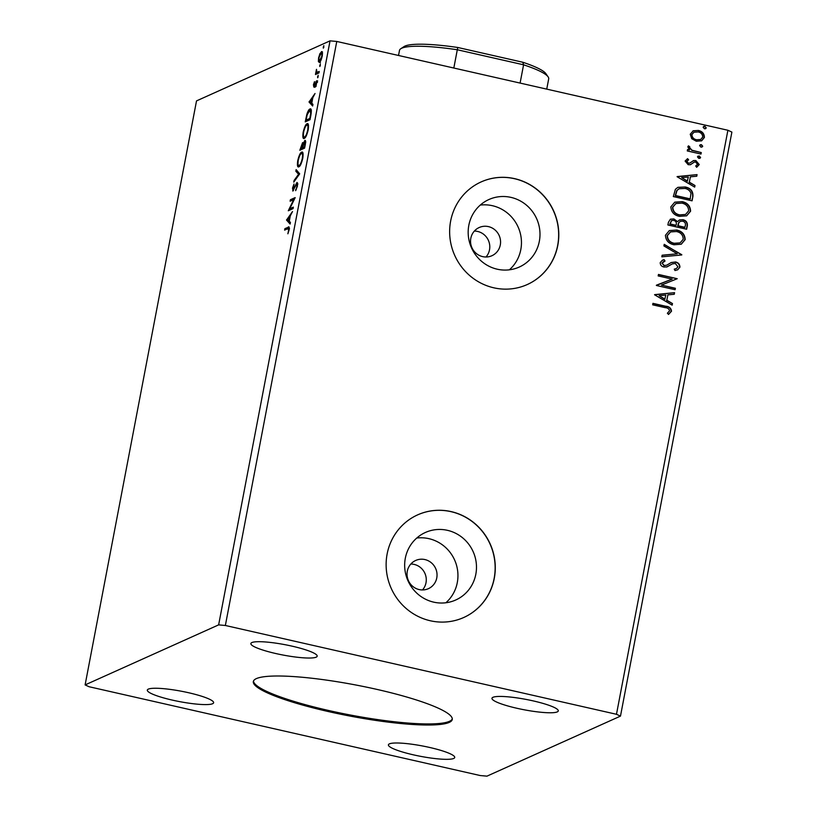<?xml version="1.0" encoding="UTF-8"?>
<svg xmlns="http://www.w3.org/2000/svg" width="817" height="817" viewBox="0 0 817 817"><rect width="100%" height="100%" fill="white"/><g stroke="black" fill="none" stroke-linecap="round" stroke-linejoin="round"><path stroke-width="1.23" d="M328.271 711.536A101.257 15.809 -169.2 0 0 452.261 719.491A101.257 15.809 -169.2 0 0 377.321 689.487A101.257 15.809 -169.2 0 0 253.331 681.541A101.257 15.809 -169.2 0 0 328.271 711.536M253.495 681A101.257 15.809 -169.2 0 0 328.475 710.453A101.257 15.809 -169.2 0 0 452.301 718.929M482.684 256.63A15.472 14.91 65.8 0 0 491.895 255.731A15.472 14.91 65.8 0 0 500.453 240.167A15.472 14.91 65.8 0 0 488.413 226.605A15.472 14.91 65.8 0 0 479.211 227.514A15.472 14.91 65.8 0 0 470.653 243.078A15.472 14.91 65.8 0 0 482.684 256.63M485.992 256.998A15.472 14.91 65.8 0 0 489.005 241.944A15.472 14.91 65.8 0 0 477.649 231.446A15.472 14.91 65.8 0 0 474.34 231.078M419.172 589.578A15.472 14.91 65.8 0 0 428.384 588.679A15.472 14.91 65.8 0 0 436.932 573.115A15.472 14.91 65.8 0 0 424.901 559.563A15.472 14.91 65.8 0 0 415.69 560.462A15.472 14.91 65.8 0 0 407.142 576.026A15.472 14.91 65.8 0 0 419.172 589.578M422.481 589.945A15.472 14.91 65.8 0 0 425.494 574.892A15.472 14.91 65.8 0 0 414.137 564.404A15.472 14.91 65.8 0 0 410.828 564.026M433.715 602.149A37.02 35.682 65.8 0 0 455.743 599.995A37.02 35.682 65.8 0 0 476.219 562.75A37.02 35.682 65.8 0 0 447.42 530.325A37.02 35.682 65.8 0 0 425.391 532.48A37.02 35.682 65.8 0 0 404.926 569.725A37.02 35.682 65.8 0 0 433.715 602.149M445.857 602.772A37.02 35.682 65.8 0 0 456.683 565.854A37.02 35.682 65.8 0 0 428.884 538.658A37.02 35.682 65.8 0 0 416.752 538.035M497.226 269.202A37.02 35.682 65.8 0 0 519.265 267.047A37.02 35.682 65.8 0 0 539.731 229.802A37.02 35.682 65.8 0 0 510.931 197.377A37.02 35.682 65.8 0 0 488.903 199.532A37.02 35.682 65.8 0 0 468.437 236.777A37.02 35.682 65.8 0 0 497.226 269.202M509.369 269.814A37.02 35.682 65.8 0 0 520.194 232.906A37.02 35.682 65.8 0 0 492.406 205.7A37.02 35.682 65.8 0 0 480.263 205.087M493.805 287.809A56.261 54.239 65.8 0 0 527.292 284.53A56.261 54.239 65.8 0 0 558.389 227.933A56.261 54.239 65.8 0 0 514.628 178.647A56.261 54.239 65.8 0 0 481.152 181.915A56.261 54.239 65.8 0 0 450.044 238.523A56.261 54.239 65.8 0 0 493.805 287.809M527.22 284.561A56.261 54.239 65.8 0 0 558.246 227.953A56.261 54.239 65.8 0 0 514.496 178.709A56.261 54.239 65.8 0 0 481.08 181.946M430.293 620.757A56.261 54.239 65.8 0 0 463.77 617.489A56.261 54.239 65.8 0 0 494.877 560.881A56.261 54.239 65.8 0 0 451.117 511.595A56.261 54.239 65.8 0 0 417.64 514.873A56.261 54.239 65.8 0 0 386.533 571.471A56.261 54.239 65.8 0 0 430.293 620.757M463.709 617.519A56.261 54.239 65.8 0 0 494.734 560.901A56.261 54.239 65.8 0 0 450.984 511.656A56.261 54.239 65.8 0 0 417.569 514.904M172.295 700.098A33.752 5.27 -169.2 0 0 213.625 702.743A33.752 5.27 -169.2 0 0 188.645 692.745A33.752 5.27 -169.2 0 0 147.315 690.099A33.752 5.27 -169.2 0 0 172.295 700.098M516.947 708.278A33.752 5.27 -169.2 0 0 558.277 710.933A33.752 5.27 -169.2 0 0 533.297 700.925A33.752 5.27 -169.2 0 0 491.967 698.28A33.752 5.27 -169.2 0 0 516.947 708.278M275.84 653.539A33.752 5.27 -169.2 0 0 317.18 656.184A33.752 5.27 -169.2 0 0 292.19 646.186A33.752 5.27 -169.2 0 0 250.86 643.541A33.752 5.27 -169.2 0 0 275.84 653.539M413.392 754.837A33.752 5.27 -169.2 0 0 454.722 757.492A33.752 5.27 -169.2 0 0 429.742 747.484A33.752 5.27 -169.2 0 0 388.412 744.838A33.752 5.27 -169.2 0 0 413.392 754.837M620.481 716.111L731.889 132.088L727.896 130.26L336.767 41.453L330.048 40.85L196.519 100.889L85.111 684.912L89.104 686.74L480.233 775.547L486.952 776.15L620.481 716.111L616.478 714.283L225.359 625.485L336.767 41.453M286.522 220.069L292.506 211.562L290.29 215.811L289.269 221.172L290.423 222.449L290.117 224.052L286.522 220.069L287.635 220.069L286.563 219.824M292.976 190.974L292.517 188.053L294.028 184.009L293.232 189.513L296.99 182.446L297.511 185.898L295.642 190.667L297 186.235L296.704 183.927L292.741 191.004M297.919 184.142L296.704 183.927M298.879 166.821C297.49 167.546 297.112 165.504 297.735 160.704C298.991 155.516 300.299 152.656 301.657 152.136C303.036 151.431 303.403 153.494 302.77 158.335C301.514 163.451 300.217 166.28 298.879 166.821L298.317 166.893M304.292 138.41C302.913 139.135 302.535 137.093 303.148 132.293C304.414 127.105 305.721 124.245 307.08 123.724C308.458 123.02 308.826 125.083 308.183 129.923C306.937 135.04 305.64 137.869 304.292 138.41L303.74 138.481M309.04 102.023L315.025 93.506L312.809 97.754L311.788 103.126L312.942 104.402L312.635 105.996L309.04 102.023L310.154 102.023L309.081 101.778M317.721 77.738L318.191 75.287L317.629 77.748M319.866 66.473L320.335 64.022L319.784 66.483M323.379 48.101L323.838 45.66L323.287 48.121M225.359 625.485L218.639 624.872L85.111 684.912M218.639 624.872L330.048 40.85M322.082 51.828L321.418 51.675C322.409 51.185 322.664 52.717 322.184 56.25C321.285 59.978 320.346 62.041 319.365 62.449L318.395 61.581L318.579 57.874L319.907 53.656L321.806 51.624M316.904 72.304L319.222 71.467L318.947 72.938L315.464 74.5L316.496 69.333L316.904 72.304L318.017 72.55L316.976 72.315M316.976 80.791L315.965 86.592L316.332 82.17L313.84 87.102L313.452 84.713L314.494 81.659L314.096 85.642L316.812 80.679M317.517 82.405L316.332 82.17M310.96 109.233L309.939 109.008C311.359 108.171 311.665 110.254 310.868 115.279L310.021 119.711L305.252 121.856L306.845 114.339C307.968 111 309 109.223 309.939 109.008L310.521 108.916M302.811 142.74L303.046 143.976L304.833 140.412C305.619 140.075 305.783 141.372 305.333 144.303L304.598 148.122L299.829 150.267L302.607 142.597M299.696 173.837L293.763 182.109L294.069 180.506L298.573 174.235L295.836 171.223L296.142 169.619L299.696 173.837M293.344 207.15L293.058 208.621L288.289 210.766L293.671 199.614L290.117 201.217L290.392 199.746L295.162 197.602L289.79 208.744L293.344 207.15M285.827 229.567L285.95 228.883L289.177 227.443L288.105 227.197C289.085 226.217 289.412 227.136 289.106 229.934L287.87 233.795L288.615 230.169L287.778 228.689L284.602 230.118L284.888 228.648L288.932 227.003M289.524 228.76L287.778 228.689M691.744 138.706L690.232 134.223L693.245 130.781L698.382 130.454C702.283 131.302 704.285 133.631 704.407 137.44L701.67 140.8L696.329 141.239L691.744 138.706M700.996 154.045L687.291 150.941L687.567 149.47L689.589 149.93L687.822 146.856L688.496 145.845L689.824 146.876L689.456 147.479L692.009 150.236L701.272 152.575L700.996 154.045M688.608 159.795L686.811 161.357L688.384 163.196L689.691 163.124L693.664 160.551L695.87 160.551L699.24 164.554L696.809 167.148L695.696 166.025L697.524 164.329L695.665 162.032L694.287 162.093L690.365 164.687L688.169 164.677L685.106 161.061L687.597 158.672L688.608 159.795L688.139 160.009M687.332 158.794L688.333 159.918L686.535 161.48L688.108 163.318L689.803 163.083M693.102 160.755L695.87 160.551M690.937 164.483L690.365 164.687M692.918 196.386L692.07 200.829L673.32 196.57L675.414 189.289L677.875 187.348L685.177 186.991C690.631 188.002 693.204 191.137 692.918 196.386L691.836 200.778M686.648 229.24L667.898 224.981L668.418 222.275L670.44 219.17L673.902 218.936L677.548 221.632L679.438 219.957L682.92 219.702C686.014 220.427 687.495 222.326 687.383 225.421L686.648 229.24M681.746 254.955L661.821 256.824L662.127 255.221L677.242 253.801L663.904 245.927L664.211 244.324L681.746 254.955M675.393 288.268L675.108 289.729L656.357 285.47L672.166 279.097L658.175 275.921L658.461 274.451L677.211 278.709L661.443 285.092L675.393 288.268L674.873 289.678M665.14 307.652L652.671 304.823L652.946 303.352L665.61 306.232C669.123 306.416 671.094 308.08 671.513 311.216L668.663 314.331L667.366 313.258L669.593 310.797C669.011 308.775 667.52 307.733 665.14 307.652M616.478 714.283L727.896 130.26M654.58 294.784L674.546 292.67L674.25 294.273L667.857 294.866L666.835 300.237L672.473 303.567L672.166 305.16L654.58 294.784M679.918 267.179L677.671 269.804L674.995 270.539L674.27 269.13L676.374 268.538L677.967 266.853L675.302 263.462L672.32 263.911L666.948 266.904L663.945 267.006C661.504 266.485 660.269 265.014 660.218 262.604L662.383 260.225L664.098 259.632L665.028 261.042L662.138 263.064L664.15 265.525L666.733 265.188L671.237 262.512L675.608 261.991C678.416 262.655 679.856 264.391 679.918 267.179L677.538 269.865M673.994 244.763C668.623 243.65 665.773 240.484 665.436 235.245L669.358 230.568L676.711 230.047C682.083 231.17 684.901 234.356 685.177 239.606L681.266 244.222L673.994 244.763M679.417 216.352C674.045 215.249 671.186 212.073 670.859 206.834L674.781 202.156L682.124 201.636C687.495 202.759 690.324 205.945 690.59 211.205L686.688 215.811L679.417 216.352M677.099 176.727L697.064 174.624L696.768 176.217L690.375 176.819L689.354 182.181L694.991 185.51L694.685 187.113L677.099 176.727M697.984 156.108L700.577 157.528L698.78 158.396L697.452 156.823L699.25 155.955L700.577 157.528L699.924 158.314M699.607 145.559L701.405 144.68L702.732 146.263L700.935 147.131L699.607 145.559L700.261 144.772M703.11 127.186L704.908 126.318L706.235 127.891L705.582 128.678L704.438 128.769L703.11 127.186L703.764 126.41M652.916 303.536L665.334 306.355C668.857 306.538 670.818 308.203 671.237 311.338L671.513 311.216M671.237 311.338L668.388 314.453M654.611 294.641L674.546 292.67M674.28 292.792L673.994 294.294M666.835 300.237L667.857 294.866M666.56 300.36L672.473 303.567M672.197 303.689L671.942 305.027M659.125 295.693L664.762 299.298L665.814 295.06L659.125 295.693L665.028 299.175M656.419 285.184L672.166 279.097M658.431 274.635L677.211 278.709M675.118 288.391L661.443 285.092M674.311 269.202L676.231 268.599M672.187 263.973L666.672 267.026M662.25 260.286L664.098 259.632M663.823 259.755L664.732 261.134M663.363 261.644L662.138 263.064M661.862 263.186L664.15 265.525M663.874 265.648L666.733 265.188M671.094 262.584L675.608 261.991M675.332 262.114C678.141 262.778 679.581 264.514 679.642 267.302M662.107 255.323L677.242 253.801M664.16 244.579L681.797 254.71M669.225 230.629L676.711 230.047M676.435 230.169C681.807 231.293 684.626 234.479 684.901 239.728L685.177 239.606M684.901 239.728L681.133 244.283M670.42 231.977L667.101 235.745C667.377 239.973 669.674 242.526 673.994 243.415L679.979 242.925M676.425 231.517L670.553 231.916L667.377 235.623C667.652 239.851 669.95 242.404 674.27 243.292L680.122 242.874L683.237 239.228C683.043 234.969 680.765 232.406 676.425 231.517M670.308 219.232L673.902 218.936M673.627 219.058L677.548 221.632M679.305 220.018L682.92 219.702M682.644 219.824C685.739 220.549 687.23 222.449 687.107 225.543L687.383 225.421M687.107 225.543L686.413 229.179M680.153 221.427L678.57 222.837L677.763 225.87L684.738 227.453L685.33 225.655C685.81 223.327 684.912 221.826 682.634 221.172L680.285 221.366L678.845 222.714L678.039 225.747L685.003 227.33M671.523 220.58L669.828 224.072L675.843 225.431L676.251 224.563C676.69 222.367 675.822 220.978 673.657 220.406L671.656 220.508L670.103 223.95L676.108 225.308M674.648 202.218L682.124 201.636M681.858 201.758C687.23 202.882 690.048 206.068 690.324 211.327L690.59 211.205M690.324 211.327L686.546 215.872M675.843 203.566L672.524 207.334C672.799 211.562 675.097 214.115 679.417 215.004L685.402 214.514M681.838 203.106L675.976 203.504L672.789 207.212C673.065 211.44 675.363 213.993 679.683 214.881L685.545 214.463L688.66 210.817C688.455 206.558 686.188 203.995 681.838 203.106M677.742 187.41L685.177 186.991M684.901 187.113C690.355 188.124 692.939 191.26 692.642 196.509M678.958 188.809L676.762 190.586L675.25 195.661L690.151 199.042L690.998 193.302C689.895 190.555 687.853 188.952 684.891 188.461L679.101 188.747L677.038 190.463L675.526 195.539L690.426 198.919M677.13 176.584L697.064 174.624M696.799 174.746L696.513 176.247M689.354 182.181L690.375 176.819M689.088 182.303L694.991 185.51M694.716 185.633L694.46 186.981M681.644 177.636L687.281 181.241L688.333 177.013L681.644 177.636L687.557 181.119M695.604 160.673L699.24 164.554M698.964 164.677L696.533 167.271M694.021 162.215L692.581 163.329M692.305 163.451L690.099 164.809M700.312 157.65L699.781 158.365M687.536 149.644L689.589 149.93M688.302 146.029L689.824 146.876M689.18 147.601L692.009 150.236M691.733 150.359L701.272 152.575M701.006 152.697L700.751 153.994M700.128 144.844L701.405 144.68M701.129 144.803L702.732 146.263M702.457 146.386L701.936 147.101M692.969 130.904L698.382 130.454M698.116 130.577C702.007 131.425 704.019 133.753 704.142 137.562L704.407 137.44M704.142 137.562L701.537 140.861M693.847 132.293L691.642 134.734C691.856 137.573 693.429 139.288 696.35 139.891L700.577 139.544M698.116 131.925L693.98 132.231L691.907 134.611C692.132 137.45 693.694 139.166 696.625 139.768L700.71 139.482L702.732 137.062C702.569 134.233 701.027 132.517 698.116 131.925M703.631 126.472L704.908 126.318M704.632 126.441L706.235 127.891M705.959 128.014L705.439 128.729M323.879 47.212L323.215 47.059M320.438 62.695L318.395 61.581M319.467 61.816L319.376 61.03M320.468 53.789L319.907 53.656M320.979 53.902L322.49 51.92M320.407 61.265L319.335 61.02L321.755 56.444C322.092 53.84 321.888 52.737 321.142 53.136L319.008 57.68C318.681 60.274 318.896 61.377 319.641 60.979L320.499 61.173M322.511 53.34L321.142 53.136M320.376 65.585L319.702 65.431M316.679 73.949L316.812 73.275L315.74 73.03M316.812 73.275L316.25 72.805M317.323 73.05L317.139 72.356M317.976 72.539L319.13 72.233M318.222 76.849L317.558 76.696M316.771 82.231L317.037 81.68L315.965 81.434M317.037 81.68L317.67 80.954M314.913 87.348L314.525 84.958M312.788 105.219L310.113 102.268M312.206 98.602L310.215 101.39L311.42 102.717L312.635 98.704M306.477 121.314L306.661 120.313M309.735 110.448L310.981 109.264M311.369 110.714L309.663 110.479L307.151 114.921L306.018 120.17L309.817 118.465L310.746 113.012L309.663 110.479M306.018 120.17L307.09 120.416L310.154 119.037M304.353 138.379L303.914 136.899M306.916 125.154L308.091 124M308.509 125.461L306.794 125.195C305.711 125.614 304.67 127.881 303.648 132.007C303.158 135.877 303.464 137.522 304.578 136.939C305.64 136.521 306.681 134.274 307.692 130.189C308.213 126.278 307.907 124.613 306.794 125.195M305.548 137.164L304.128 137.011L305.497 137.236M301.054 149.715L301.248 148.725M302.474 144.119L302.995 143.261M304.935 141.903L305.517 140.973M305.139 145.293L304.557 141.872L302.617 147.673L304.731 147.448M302.698 147.244L302.096 144.098L300.605 148.582L301.677 148.827L303.26 147.816M303.332 144.323L302.096 144.098M303.199 148.132L302.127 147.897L302.27 147.142M300.605 148.582L302.127 147.897M305.793 142.097L304.557 141.872M304.823 146.978L304.71 145.191M302.617 147.673L304.394 146.876M298.93 166.791L298.491 165.31M301.504 153.565L302.668 152.411M303.087 153.872L301.371 153.606C300.299 154.025 299.247 156.292 298.236 160.418C297.735 164.288 298.042 165.933 299.155 165.351C300.227 164.932 301.259 162.685 302.27 158.6C302.79 154.689 302.494 153.014 301.371 153.606M300.135 165.575L298.705 165.422L300.084 165.647M294.794 180.669L294.069 180.506M299.298 174.399L298.573 174.235M299.42 174.235L295.836 171.223M296.908 171.458L297.061 170.641M296.203 189.707L295.631 189.585M293.436 190.555L293.415 189.595M297.071 183.948L297.633 183.059M289.698 210.132L290.321 208.866M294.212 199.736L293.671 199.614M291.342 200.665L291.465 199.991L290.392 199.746M291.465 199.991L294.835 198.47M293.191 207.947L289.79 208.744M290.27 223.276L287.594 220.314M289.688 216.658L287.686 219.436L288.901 220.764L290.117 216.75M285.95 228.883L284.888 228.648M546.736 89.124L548.697 78.861A75.94 11.857 -169.2 0 0 548.105 76.849A75.94 11.857 -169.2 0 0 523.585 64.809L520.092 83.079M457.806 47.488L457.306 49.755A75.94 11.857 -169.2 0 0 400.779 48.744L404.017 46.6A73.132 11.418 10.8 0 1 457.806 47.488L522.768 62.235L523.585 64.809L457.306 49.755L453.823 68.036M400.779 48.744A75.94 11.857 -169.2 0 0 399.493 50.399L398.533 55.474M522.768 62.235A73.132 11.418 10.8 0 1 545.889 73.663L548.105 76.849M319.079 72.223L318.058 71.988"/></g></svg>
